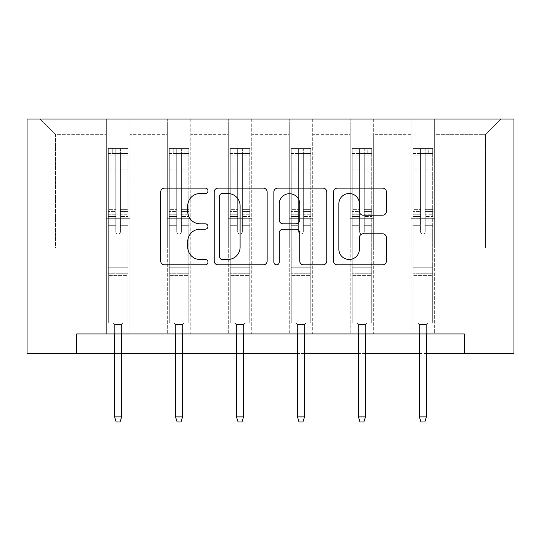 <?xml version="1.0" encoding="UTF-8"?>
<svg xmlns="http://www.w3.org/2000/svg" width="541" height="541" viewBox="0 0 541 541"><rect width="100%" height="100%" fill="white"/><g stroke="black" fill="none" stroke-linecap="round" stroke-linejoin="round"><path stroke-width="0.41" stroke-dasharray="2.71 2.03" d="M207.981 190.824A2.685 2.685 0 0 0 205.296 188.14L164.538 188.14A3.834 3.834 0 0 0 160.704 191.981L160.704 261.019A3.834 3.834 0 0 0 164.538 264.853L205.296 264.853A2.685 2.685 0 0 0 207.981 262.169A2.685 2.685 0 0 0 205.296 259.484L200.021 259.484A12.274 12.274 0 0 1 187.747 247.21L187.747 241.455A12.274 12.274 0 0 1 200.021 229.181L205.296 229.181A2.685 2.685 0 0 0 207.981 226.496A2.685 2.685 0 0 0 205.296 223.812L200.021 223.812A12.274 12.274 0 0 1 187.747 211.538L187.747 205.79A12.274 12.274 0 0 1 200.021 193.516L205.296 193.516A2.685 2.685 0 0 0 207.981 190.824M464.32 353.503L464.32 333.959L464.32 353.503L513.95 353.503L513.95 119.04L27.05 119.04L27.05 353.503L76.68 353.503L76.68 333.959L464.32 333.959L76.68 333.959L464.32 333.959L464.32 353.503L76.68 353.503L76.68 333.959L76.68 353.503M411.18 119.04L501.054 119.04L434.626 119.04L434.626 247.994L485.426 247.994L434.626 247.994L434.626 134.668L485.426 134.668L434.626 134.668L434.626 119.04L434.626 333.959L411.18 333.959L434.626 333.959L411.18 333.959L434.626 333.959L434.626 119.04L373.662 119.04L411.18 119.04L411.18 247.994L373.662 247.994L411.18 247.994L411.18 134.668L373.662 134.668L373.662 247.994L373.662 134.668L411.18 134.668L411.18 119.04L411.18 333.959L411.18 218.686L411.18 247.994L434.626 247.994L411.18 247.994L411.18 218.686L434.626 218.686L411.18 218.686L411.18 333.959L411.18 119.04M350.216 119.04L373.662 119.04L373.662 333.959L350.216 333.959L373.662 333.959L350.216 333.959L373.662 333.959L373.662 119.04L312.705 119.04L350.216 119.04L350.216 247.994L312.705 247.994L350.216 247.994L350.216 134.668L312.705 134.668L312.705 247.994L312.705 134.668L350.216 134.668L350.216 119.04L350.216 333.959L350.216 218.686L350.216 247.994L373.662 247.994L350.216 247.994L350.216 218.686L373.662 218.686L350.216 218.686L350.216 333.959L350.216 119.04M289.259 119.04L312.705 119.04L312.705 333.959L289.259 333.959L312.705 333.959L289.259 333.959L312.705 333.959L312.705 119.04L251.741 119.04L289.259 119.04L289.259 247.994L251.741 247.994L289.259 247.994L289.259 134.668L251.741 134.668L251.741 247.994L251.741 134.668L289.259 134.668L289.259 119.04L289.259 333.959L289.259 218.686L289.259 247.994L312.705 247.994L289.259 247.994L289.259 218.686L312.705 218.686L289.259 218.686L289.259 333.959L289.259 119.04M228.295 119.04L251.741 119.04L251.741 333.959L228.295 333.959L251.741 333.959L228.295 333.959L251.741 333.959L251.741 119.04L190.784 119.04L228.295 119.04L228.295 247.994L190.784 247.994L228.295 247.994L228.295 134.668L190.784 134.668L190.784 247.994L190.784 134.668L228.295 134.668L228.295 119.04L228.295 333.959L228.295 218.686L228.295 247.994L251.741 247.994L228.295 247.994L228.295 218.686L251.741 218.686L228.295 218.686L228.295 333.959L228.295 119.04M167.338 119.04L190.784 119.04L190.784 333.959L167.338 333.959L190.784 333.959L167.338 333.959L190.784 333.959L190.784 119.04L129.82 119.04L167.338 119.04L167.338 247.994L129.82 247.994L167.338 247.994L167.338 134.668L129.82 134.668L129.82 247.994L129.82 134.668L167.338 134.668L167.338 119.04L167.338 333.959L167.338 218.686L167.338 247.994L190.784 247.994L167.338 247.994L167.338 218.686L190.784 218.686L167.338 218.686L167.338 333.959L167.338 119.04M106.374 119.04L129.82 119.04L129.82 333.959L106.374 333.959L129.82 333.959L106.374 333.959L129.82 333.959L129.82 119.04L39.946 119.04L106.374 119.04L106.374 247.994L55.574 247.994L55.574 134.668L106.374 134.668L55.574 134.668L39.946 119.04L55.574 134.668L55.574 247.994L106.374 247.994L106.374 119.04L106.374 333.959L106.374 119.04M114.584 353.503L121.617 353.503M175.541 353.503L182.574 353.503M236.505 353.503L243.538 353.503M297.462 353.503L304.495 353.503M358.426 353.503L365.459 353.503M419.383 353.503L426.416 353.503M485.426 247.994L485.426 134.668L501.054 119.04L485.426 134.668L485.426 247.994M106.374 247.994L129.82 247.994L129.82 218.686L129.82 333.959L129.82 218.686L129.82 247.994L106.374 247.994L106.374 218.686L129.82 218.686L106.374 218.686L106.374 333.959L106.374 247.994M106.374 218.686L129.82 218.686L106.374 218.686M167.338 218.686L190.784 218.686L167.338 218.686M228.295 218.686L251.741 218.686L228.295 218.686M289.259 218.686L312.705 218.686L289.259 218.686M350.216 218.686L373.662 218.686L350.216 218.686M411.18 218.686L434.626 218.686L411.18 218.686M267.146 261.019L267.146 191.981A3.834 3.834 0 0 0 263.311 188.14L218.05 188.14A3.834 3.834 0 0 0 214.209 191.981L214.209 261.019A3.834 3.834 0 0 0 218.05 264.853L263.311 264.853A3.834 3.834 0 0 0 267.146 261.019M222.263 193.516A2.685 2.685 0 0 0 219.578 196.2L219.578 256.799A2.685 2.685 0 0 0 222.263 259.484L227.829 259.484A12.274 12.274 0 0 0 240.103 247.21L240.103 205.79A12.274 12.274 0 0 0 227.829 193.516L222.263 193.516M277.689 188.14L322.95 188.14A3.834 3.834 0 0 1 326.791 191.981L326.791 261.019A3.834 3.834 0 0 1 322.95 264.853L303.582 264.853A3.834 3.834 0 0 1 299.748 261.019L299.748 233.022A3.834 3.834 0 0 0 295.913 229.181L283.065 229.181A3.834 3.834 0 0 0 279.224 233.022L279.224 262.169A2.685 2.685 0 0 1 276.539 264.853A2.685 2.685 0 0 1 273.854 262.169L273.854 191.981A3.834 3.834 0 0 1 277.689 188.14M299.748 203.964A10.259 10.259 0 0 0 289.489 193.705A10.259 10.259 0 0 0 279.224 203.964L279.224 219.977A3.834 3.834 0 0 0 283.065 223.812L295.913 223.812A3.834 3.834 0 0 0 299.748 219.977L299.748 203.964M363.227 215.183L382.595 215.183A3.834 3.834 0 0 0 386.436 211.348L386.436 191.981A3.834 3.834 0 0 0 382.595 188.14L337.334 188.14A3.834 3.834 0 0 0 333.499 191.981L333.499 261.019A3.834 3.834 0 0 0 337.334 264.853L382.595 264.853A3.834 3.834 0 0 0 386.436 261.019L386.436 237.621A3.834 3.834 0 0 0 382.595 233.786L363.227 233.786A3.834 3.834 0 0 0 359.393 237.621L359.393 249.225A10.259 10.259 0 0 1 349.134 259.484A10.259 10.259 0 0 1 338.869 249.225L338.869 203.774A10.259 10.259 0 0 1 349.134 193.516A10.259 10.259 0 0 1 359.393 203.774L359.393 211.348A3.834 3.834 0 0 0 363.227 215.183M115.754 231.656A2.347 2.347 0 0 0 118.1 234.003A2.347 2.347 0 0 1 115.754 231.656L115.754 225.32L115.754 231.656A2.347 2.347 0 0 0 118.1 234.003A2.347 2.347 0 0 0 120.447 231.656A2.347 2.347 0 0 1 118.1 234.003A2.347 2.347 0 0 0 120.447 231.656L120.447 225.32L120.447 231.656A2.347 2.347 0 0 1 118.1 234.003A2.347 2.347 0 0 1 115.754 231.656L115.754 214.256L115.754 231.656M108.328 148.423L108.328 323.099L108.328 267.22L108.328 323.099L113.218 323.099L108.328 323.099L113.218 323.099L108.328 323.099L108.328 225.32L108.328 267.22L127.872 267.22L127.872 323.099L113.218 323.099L122.983 323.099L113.218 323.099L122.983 323.099L121.617 324.465L114.584 324.465L121.617 324.465L114.584 324.465L113.218 323.099L114.584 324.465L113.218 323.099L114.584 324.465L121.617 324.465L122.983 323.099L121.617 324.465L122.983 323.099L127.872 323.099L122.983 323.099L127.872 323.099L127.872 275.423L108.328 275.423L127.872 275.423L127.872 267.22L108.328 267.22L108.328 225.32L115.754 225.32L115.754 211.585L115.754 225.32L108.328 225.32L115.754 225.32L108.328 225.32L108.328 211.585L108.328 225.32L108.328 216.474L115.754 216.474L108.328 216.474L108.328 214.256L115.754 214.256L115.754 169.062L115.754 214.256L108.328 214.256L108.328 169.062L115.754 169.062L115.754 153.096L115.754 169.062L108.328 169.062L108.328 153.096L115.754 153.096L115.754 148.903L115.754 153.096L108.328 153.096L108.328 148.423L108.328 211.585L115.754 211.585L115.754 154.53C117.316 153.171 118.878 153.171 120.447 154.53L120.447 209.367L120.447 148.903L115.754 148.903L120.447 148.903L120.447 154.53C118.885 153.171 117.323 153.171 115.754 154.53L115.754 211.585L108.328 211.585L108.328 209.367L115.754 209.367L108.328 209.367L108.328 171.849L115.754 171.849L108.328 171.849L108.328 155.882L115.754 155.882L108.328 155.882L108.328 153.509L127.872 153.509L127.872 323.099L127.872 225.32L120.447 225.32L120.447 209.367L120.447 231.656L120.447 216.474L120.447 225.32L127.872 225.32L120.447 225.32L127.872 225.32L127.872 211.585L120.447 211.585L127.872 211.585L127.872 209.367L120.447 209.367L127.872 209.367L127.872 171.849L120.447 171.849L127.872 171.849L127.872 155.882L120.447 155.882L127.872 155.882L127.872 148.423L127.872 216.474L120.447 216.474L120.447 214.256L120.447 216.474L127.872 216.474L127.872 214.256L120.447 214.256L120.447 153.096L120.447 214.256L127.872 214.256L127.872 169.062L120.447 169.062L127.872 169.062L127.872 153.096L120.447 153.096L127.872 153.096L127.872 148.423L108.328 148.423L127.771 148.423L108.43 148.423L123.963 148.423L123.963 153.502L112.237 153.502L112.237 148.423L112.237 153.502L127.771 153.502L108.328 153.509L108.328 148.423M121.617 333.959L121.617 416.881L121.617 324.465L121.617 416.881L114.584 416.881L114.584 324.465L114.584 416.881L121.617 416.881L120.055 421.96L116.146 421.96L120.055 421.96L121.617 416.881L120.055 421.96L116.146 421.96L114.584 416.881L114.584 333.959M116.146 421.96L114.584 416.881L116.146 421.96M127.872 148.423L127.872 153.509L123.963 153.502L123.963 148.423L127.872 148.423M121.617 416.881L114.584 416.881M176.718 231.656A2.347 2.347 0 0 0 179.057 234.003A2.347 2.347 0 0 1 176.718 231.656L176.718 225.32L176.718 231.656A2.347 2.347 0 0 0 179.057 234.003A2.347 2.347 0 0 0 181.404 231.656A2.347 2.347 0 0 1 179.057 234.003A2.347 2.347 0 0 0 181.404 231.656L181.404 225.32L181.404 231.656A2.347 2.347 0 0 1 179.057 234.003A2.347 2.347 0 0 1 176.718 231.656L176.718 214.256L176.718 231.656M169.292 148.423L169.292 323.099L169.292 267.22L169.292 323.099L174.175 323.099L169.292 323.099L174.175 323.099L169.292 323.099L169.292 225.32L169.292 267.22L188.829 267.22L188.829 323.099L174.175 323.099L183.947 323.099L174.175 323.099L183.947 323.099L182.574 324.465L175.541 324.465L182.574 324.465L175.541 324.465L174.175 323.099L175.541 324.465L174.175 323.099L175.541 324.465L182.574 324.465L183.947 323.099L182.574 324.465L183.947 323.099L188.829 323.099L183.947 323.099L188.829 323.099L188.829 275.423L169.292 275.423L188.829 275.423L188.829 267.22L169.292 267.22L169.292 225.32L176.718 225.32L176.718 211.585L176.718 225.32L169.292 225.32L176.718 225.32L169.292 225.32L169.292 211.585L169.292 225.32L169.292 216.474L176.718 216.474L169.292 216.474L169.292 214.256L176.718 214.256L176.718 169.062L176.718 214.256L169.292 214.256L169.292 169.062L176.718 169.062L176.718 153.096L176.718 169.062L169.292 169.062L169.292 153.096L176.718 153.096L176.718 148.903L176.718 153.096L169.292 153.096L169.292 148.423L169.292 211.585L176.718 211.585L176.718 154.53C178.273 153.171 179.835 153.171 181.404 154.53L181.404 209.367L181.404 148.903L176.718 148.903L181.404 148.903L181.404 154.53C179.842 153.171 178.28 153.171 176.718 154.53L176.718 211.585L169.292 211.585L169.292 209.367L176.718 209.367L169.292 209.367L169.292 171.849L176.718 171.849L169.292 171.849L169.292 155.882L176.718 155.882L169.292 155.882L169.292 153.509L188.829 153.509L188.829 323.099L188.829 225.32L181.404 225.32L181.404 209.367L181.404 231.656L181.404 216.474L181.404 225.32L188.829 225.32L181.404 225.32L188.829 225.32L188.829 211.585L181.404 211.585L188.829 211.585L188.829 209.367L181.404 209.367L188.829 209.367L188.829 171.849L181.404 171.849L188.829 171.849L188.829 155.882L181.404 155.882L188.829 155.882L188.829 148.423L188.829 216.474L181.404 216.474L181.404 214.256L181.404 216.474L188.829 216.474L188.829 214.256L181.404 214.256L181.404 153.096L181.404 214.256L188.829 214.256L188.829 169.062L181.404 169.062L188.829 169.062L188.829 153.096L181.404 153.096L188.829 153.096L188.829 148.423L169.292 148.423L188.735 148.423L169.387 148.423L184.921 148.423L184.921 153.502L173.201 153.502L173.201 148.423L173.201 153.502L188.735 153.502L169.292 153.509L169.292 148.423M182.574 333.959L182.574 416.881L182.574 324.465L182.574 416.881L175.541 416.881L175.541 324.465L175.541 416.881L182.574 416.881L181.012 421.96L177.103 421.96L181.012 421.96L182.574 416.881L181.012 421.96L177.103 421.96L175.541 416.881L175.541 333.959M177.103 421.96L175.541 416.881L177.103 421.96M237.675 231.656A2.347 2.347 0 0 0 240.021 234.003A2.347 2.347 0 0 1 237.675 231.656L237.675 225.32L237.675 231.656A2.347 2.347 0 0 0 240.021 234.003A2.347 2.347 0 0 0 242.361 231.656A2.347 2.347 0 0 1 240.021 234.003A2.347 2.347 0 0 0 242.361 231.656L242.361 225.32L242.361 231.656A2.347 2.347 0 0 1 240.021 234.003A2.347 2.347 0 0 1 237.675 231.656L237.675 214.256L237.675 231.656M230.25 148.423L230.25 323.099L230.25 267.22L230.25 323.099L235.132 323.099L230.25 323.099L235.132 323.099L230.25 323.099L230.25 225.32L230.25 267.22L249.786 267.22L249.786 323.099L235.132 323.099L244.904 323.099L235.132 323.099L244.904 323.099L243.538 324.465L236.505 324.465L243.538 324.465L236.505 324.465L235.132 323.099L236.505 324.465L235.132 323.099L236.505 324.465L243.538 324.465L244.904 323.099L243.538 324.465L244.904 323.099L249.786 323.099L244.904 323.099L249.786 323.099L249.786 275.423L230.25 275.423L249.786 275.423L249.786 267.22L230.25 267.22L230.25 225.32L237.675 225.32L237.675 211.585L237.675 225.32L230.25 225.32L237.675 225.32L230.25 225.32L230.25 211.585L230.25 225.32L230.25 216.474L237.675 216.474L230.25 216.474L230.25 214.256L237.675 214.256L237.675 169.062L237.675 214.256L230.25 214.256L230.25 169.062L237.675 169.062L237.675 153.096L237.675 169.062L230.25 169.062L230.25 153.096L237.675 153.096L237.675 148.903L237.675 153.096L230.25 153.096L230.25 148.423L230.25 211.585L237.675 211.585L237.675 154.53C239.237 153.171 240.799 153.171 242.361 154.53L242.361 209.367L242.361 148.903L237.675 148.903L242.361 148.903L242.361 154.53C240.806 153.171 239.244 153.171 237.675 154.53L237.675 211.585L230.25 211.585L230.25 209.367L237.675 209.367L230.25 209.367L230.25 171.849L237.675 171.849L230.25 171.849L230.25 155.882L237.675 155.882L230.25 155.882L230.25 153.509L249.786 153.509L249.786 323.099L249.786 225.32L242.361 225.32L242.361 209.367L242.361 231.656L242.361 216.474L242.361 225.32L249.786 225.32L242.361 225.32L249.786 225.32L249.786 211.585L242.361 211.585L249.786 211.585L249.786 209.367L242.361 209.367L249.786 209.367L249.786 171.849L242.361 171.849L249.786 171.849L249.786 155.882L242.361 155.882L249.786 155.882L249.786 148.423L249.786 216.474L242.361 216.474L242.361 214.256L242.361 216.474L249.786 216.474L249.786 214.256L242.361 214.256L242.361 153.096L242.361 214.256L249.786 214.256L249.786 169.062L242.361 169.062L249.786 169.062L249.786 153.096L242.361 153.096L249.786 153.096L249.786 148.423L230.25 148.423L249.692 148.423L230.351 148.423L245.885 148.423L245.885 153.502L234.158 153.502L234.158 148.423L234.158 153.502L249.692 153.502L230.25 153.509L230.25 148.423M243.538 333.959L243.538 416.881L243.538 324.465L243.538 416.881L236.505 416.881L236.505 324.465L236.505 416.881L243.538 416.881L241.976 421.96L238.067 421.96L241.976 421.96L243.538 416.881L241.976 421.96L238.067 421.96L236.505 416.881L236.505 333.959M238.067 421.96L236.505 416.881L238.067 421.96M188.829 148.423L188.829 153.509L184.921 153.502L184.921 148.423L188.829 148.423M182.574 416.881L175.541 416.881M249.786 148.423L249.786 153.509L245.885 153.502L245.885 148.423L249.786 148.423M243.538 416.881L236.505 416.881M298.639 231.656A2.347 2.347 0 0 0 300.979 234.003A2.347 2.347 0 0 1 298.639 231.656L298.639 225.32L298.639 231.656A2.347 2.347 0 0 0 300.979 234.003A2.347 2.347 0 0 0 303.325 231.656A2.347 2.347 0 0 1 300.979 234.003A2.347 2.347 0 0 0 303.325 231.656L303.325 225.32L303.325 231.656A2.347 2.347 0 0 1 300.979 234.003A2.347 2.347 0 0 1 298.639 231.656L298.639 214.256L298.639 231.656M291.214 148.423L291.214 323.099L291.214 267.22L291.214 323.099L296.096 323.099L291.214 323.099L296.096 323.099L291.214 323.099L291.214 225.32L291.214 267.22L310.75 267.22L310.75 323.099L296.096 323.099L305.868 323.099L296.096 323.099L305.868 323.099L304.495 324.465L297.462 324.465L304.495 324.465L297.462 324.465L296.096 323.099L297.462 324.465L296.096 323.099L297.462 324.465L304.495 324.465L305.868 323.099L304.495 324.465L305.868 323.099L310.75 323.099L305.868 323.099L310.75 323.099L310.75 275.423L291.214 275.423L310.75 275.423L310.75 267.22L291.214 267.22L291.214 225.32L298.639 225.32L298.639 211.585L298.639 225.32L291.214 225.32L298.639 225.32L291.214 225.32L291.214 211.585L291.214 225.32L291.214 216.474L298.639 216.474L291.214 216.474L291.214 214.256L298.639 214.256L298.639 169.062L298.639 214.256L291.214 214.256L291.214 169.062L298.639 169.062L298.639 153.096L298.639 169.062L291.214 169.062L291.214 153.096L298.639 153.096L298.639 148.903L298.639 153.096L291.214 153.096L291.214 148.423L291.214 211.585L298.639 211.585L298.639 154.53C300.194 153.171 301.756 153.171 303.325 154.53L303.325 209.367L303.325 148.903L298.639 148.903L303.325 148.903L303.325 154.53C301.763 153.171 300.201 153.171 298.639 154.53L298.639 211.585L291.214 211.585L291.214 209.367L298.639 209.367L291.214 209.367L291.214 171.849L298.639 171.849L291.214 171.849L291.214 155.882L298.639 155.882L291.214 155.882L291.214 153.509L310.75 153.509L310.75 323.099L310.75 225.32L303.325 225.32L303.325 209.367L303.325 231.656L303.325 216.474L303.325 225.32L310.75 225.32L303.325 225.32L310.75 225.32L310.75 211.585L303.325 211.585L310.75 211.585L310.75 209.367L303.325 209.367L310.75 209.367L310.75 171.849L303.325 171.849L310.75 171.849L310.75 155.882L303.325 155.882L310.75 155.882L310.75 148.423L310.75 216.474L303.325 216.474L303.325 214.256L303.325 216.474L310.75 216.474L310.75 214.256L303.325 214.256L303.325 153.096L303.325 214.256L310.75 214.256L310.75 169.062L303.325 169.062L310.75 169.062L310.75 153.096L303.325 153.096L310.75 153.096L310.75 148.423L291.214 148.423L310.649 148.423L291.308 148.423L306.842 148.423L306.842 153.502L295.115 153.502L295.115 148.423L295.115 153.502L310.649 153.502L291.214 153.509L291.214 148.423M304.495 333.959L304.495 416.881L304.495 324.465L304.495 416.881L297.462 416.881L297.462 324.465L297.462 416.881L304.495 416.881L302.933 421.96L299.024 421.96L302.933 421.96L304.495 416.881L302.933 421.96L299.024 421.96L297.462 416.881L297.462 333.959M299.024 421.96L297.462 416.881L299.024 421.96M359.596 231.656A2.347 2.347 0 0 0 361.943 234.003A2.347 2.347 0 0 1 359.596 231.656L359.596 225.32L359.596 231.656A2.347 2.347 0 0 0 361.943 234.003A2.347 2.347 0 0 0 364.282 231.656A2.347 2.347 0 0 1 361.943 234.003A2.347 2.347 0 0 0 364.282 231.656L364.282 225.32L364.282 231.656A2.347 2.347 0 0 1 361.943 234.003A2.347 2.347 0 0 1 359.596 231.656L359.596 214.256L359.596 231.656M352.171 148.423L352.171 323.099L352.171 267.22L352.171 323.099L357.053 323.099L352.171 323.099L357.053 323.099L352.171 323.099L352.171 225.32L352.171 267.22L371.708 267.22L371.708 323.099L357.053 323.099L366.825 323.099L357.053 323.099L366.825 323.099L365.459 324.465L358.426 324.465L365.459 324.465L358.426 324.465L357.053 323.099L358.426 324.465L357.053 323.099L358.426 324.465L365.459 324.465L366.825 323.099L365.459 324.465L366.825 323.099L371.708 323.099L366.825 323.099L371.708 323.099L371.708 275.423L352.171 275.423L371.708 275.423L371.708 267.22L352.171 267.22L352.171 225.32L359.596 225.32L359.596 211.585L359.596 225.32L352.171 225.32L359.596 225.32L352.171 225.32L352.171 211.585L352.171 225.32L352.171 216.474L359.596 216.474L352.171 216.474L352.171 214.256L359.596 214.256L359.596 169.062L359.596 214.256L352.171 214.256L352.171 169.062L359.596 169.062L359.596 153.096L359.596 169.062L352.171 169.062L352.171 153.096L359.596 153.096L359.596 148.903L359.596 153.096L352.171 153.096L352.171 148.423L352.171 211.585L359.596 211.585L359.596 154.53C361.158 153.171 362.72 153.171 364.282 154.53L364.282 209.367L364.282 148.903L359.596 148.903L364.282 148.903L364.282 154.53C362.727 153.171 361.165 153.171 359.596 154.53L359.596 211.585L352.171 211.585L352.171 209.367L359.596 209.367L352.171 209.367L352.171 171.849L359.596 171.849L352.171 171.849L352.171 155.882L359.596 155.882L352.171 155.882L352.171 153.509L371.708 153.509L371.708 323.099L371.708 225.32L364.282 225.32L364.282 209.367L364.282 231.656L364.282 216.474L364.282 225.32L371.708 225.32L364.282 225.32L371.708 225.32L371.708 211.585L364.282 211.585L371.708 211.585L371.708 209.367L364.282 209.367L371.708 209.367L371.708 171.849L364.282 171.849L371.708 171.849L371.708 155.882L364.282 155.882L371.708 155.882L371.708 148.423L371.708 216.474L364.282 216.474L364.282 214.256L364.282 216.474L371.708 216.474L371.708 214.256L364.282 214.256L364.282 153.096L364.282 214.256L371.708 214.256L371.708 169.062L364.282 169.062L371.708 169.062L371.708 153.096L364.282 153.096L371.708 153.096L371.708 148.423L352.171 148.423L371.613 148.423L352.265 148.423L367.799 148.423L367.799 153.502L356.079 153.502L356.079 148.423L356.079 153.502L371.613 153.502L352.171 153.509L352.171 148.423M365.459 333.959L365.459 416.881L365.459 324.465L365.459 416.881L358.426 416.881L358.426 324.465L358.426 416.881L365.459 416.881L363.897 421.96L359.988 421.96L363.897 421.96L365.459 416.881L363.897 421.96L359.988 421.96L358.426 416.881L358.426 333.959M359.988 421.96L358.426 416.881L359.988 421.96M420.553 231.656A2.347 2.347 0 0 0 422.9 234.003A2.347 2.347 0 0 1 420.553 231.656L420.553 225.32L420.553 231.656A2.347 2.347 0 0 0 422.9 234.003A2.347 2.347 0 0 0 425.246 231.656A2.347 2.347 0 0 1 422.9 234.003A2.347 2.347 0 0 0 425.246 231.656L425.246 225.32L425.246 231.656A2.347 2.347 0 0 1 422.9 234.003A2.347 2.347 0 0 1 420.553 231.656L420.553 214.256L420.553 231.656M413.128 148.423L413.128 323.099L413.128 267.22L413.128 323.099L418.017 323.099L413.128 323.099L418.017 323.099L413.128 323.099L413.128 225.32L413.128 267.22L432.672 267.22L432.672 323.099L418.017 323.099L427.782 323.099L418.017 323.099L427.782 323.099L426.416 324.465L419.383 324.465L426.416 324.465L419.383 324.465L418.017 323.099L419.383 324.465L418.017 323.099L419.383 324.465L426.416 324.465L427.782 323.099L426.416 324.465L427.782 323.099L432.672 323.099L427.782 323.099L432.672 323.099L432.672 275.423L413.128 275.423L432.672 275.423L432.672 267.22L413.128 267.22L413.128 225.32L420.553 225.32L420.553 211.585L420.553 225.32L413.128 225.32L420.553 225.32L413.128 225.32L413.128 211.585L413.128 225.32L413.128 216.474L420.553 216.474L413.128 216.474L413.128 214.256L420.553 214.256L420.553 169.062L420.553 214.256L413.128 214.256L413.128 169.062L420.553 169.062L420.553 153.096L420.553 169.062L413.128 169.062L413.128 153.096L420.553 153.096L420.553 148.903L420.553 153.096L413.128 153.096L413.128 148.423L413.128 211.585L420.553 211.585L420.553 154.53C422.115 153.171 423.677 153.171 425.246 154.53L425.246 209.367L425.246 148.903L420.553 148.903L425.246 148.903L425.246 154.53C423.684 153.171 422.122 153.171 420.553 154.53L420.553 211.585L413.128 211.585L413.128 209.367L420.553 209.367L413.128 209.367L413.128 171.849L420.553 171.849L413.128 171.849L413.128 155.882L420.553 155.882L413.128 155.882L413.128 153.509L432.672 153.509L432.672 323.099L432.672 225.32L425.246 225.32L425.246 209.367L425.246 231.656L425.246 216.474L425.246 225.32L432.672 225.32L425.246 225.32L432.672 225.32L432.672 211.585L425.246 211.585L432.672 211.585L432.672 209.367L425.246 209.367L432.672 209.367L432.672 171.849L425.246 171.849L432.672 171.849L432.672 155.882L425.246 155.882L432.672 155.882L432.672 148.423L432.672 216.474L425.246 216.474L425.246 214.256L425.246 216.474L432.672 216.474L432.672 214.256L425.246 214.256L425.246 153.096L425.246 214.256L432.672 214.256L432.672 169.062L425.246 169.062L432.672 169.062L432.672 153.096L425.246 153.096L432.672 153.096L432.672 148.423L413.128 148.423L432.57 148.423L413.229 148.423L428.763 148.423L428.763 153.502L417.037 153.502L417.037 148.423L417.037 153.502L432.57 153.502L413.128 153.509L413.128 148.423M426.416 333.959L426.416 416.881L426.416 324.465L426.416 416.881L419.383 416.881L419.383 324.465L419.383 416.881L426.416 416.881L424.854 421.96L420.945 421.96L424.854 421.96L426.416 416.881L424.854 421.96L420.945 421.96L419.383 416.881L419.383 333.959M420.945 421.96L419.383 416.881L420.945 421.96M310.75 148.423L310.75 153.509L306.842 153.502L306.842 148.423L310.75 148.423M304.495 416.881L297.462 416.881M371.708 148.423L371.708 153.509L367.799 153.502L367.799 148.423L371.708 148.423M365.459 416.881L358.426 416.881M432.672 148.423L432.672 153.509L428.763 153.502L428.763 148.423L432.672 148.423M426.416 416.881L419.383 416.881M127.872 273.219L108.328 273.219L127.872 273.219M188.829 273.219L169.292 273.219L188.829 273.219M249.786 273.219L230.25 273.219L249.786 273.219M310.75 273.219L291.214 273.219L310.75 273.219M371.708 273.219L352.171 273.219L371.708 273.219M432.672 273.219L413.128 273.219L432.672 273.219"/><path stroke-width="0.81" d="M207.981 190.824A2.685 2.685 0 0 0 205.296 188.14L164.538 188.14A3.834 3.834 0 0 0 160.704 191.981L160.704 261.019A3.834 3.834 0 0 0 164.538 264.853L205.296 264.853A2.685 2.685 0 0 0 207.981 262.169A2.685 2.685 0 0 0 205.296 259.484L200.021 259.484A12.274 12.274 0 0 1 187.747 247.21L187.747 241.455A12.274 12.274 0 0 1 200.021 229.181L205.296 229.181A2.685 2.685 0 0 0 207.981 226.496A2.685 2.685 0 0 0 205.296 223.812L200.021 223.812A12.274 12.274 0 0 1 187.747 211.538L187.747 205.79A12.274 12.274 0 0 1 200.021 193.516L205.296 193.516A2.685 2.685 0 0 0 207.981 190.824M382.595 215.183A3.834 3.834 0 0 0 386.436 211.348L386.436 191.981A3.834 3.834 0 0 0 382.595 188.14L337.334 188.14A3.834 3.834 0 0 0 333.499 191.981L333.499 261.019A3.834 3.834 0 0 0 337.334 264.853L382.595 264.853A3.834 3.834 0 0 0 386.436 261.019L386.436 237.621A3.834 3.834 0 0 0 382.595 233.786L363.227 233.786A3.834 3.834 0 0 0 359.393 237.621L359.393 249.225A10.259 10.259 0 0 1 349.134 259.484A10.259 10.259 0 0 1 338.869 249.225L338.869 203.774A10.259 10.259 0 0 1 349.134 193.516A10.259 10.259 0 0 1 359.393 203.774L359.393 211.348A3.834 3.834 0 0 0 363.227 215.183L382.595 215.183M76.68 353.503L76.68 333.959L464.32 333.959L464.32 353.503L513.95 353.503L513.95 119.04L27.05 119.04L27.05 353.503L114.584 353.503M267.146 191.981A3.834 3.834 0 0 0 263.311 188.14L218.05 188.14A3.834 3.834 0 0 0 214.209 191.981L214.209 261.019A3.834 3.834 0 0 0 218.05 264.853L263.311 264.853A3.834 3.834 0 0 0 267.146 261.019L267.146 191.981M277.689 188.14L322.95 188.14A3.834 3.834 0 0 1 326.791 191.981L326.791 261.019A3.834 3.834 0 0 1 322.95 264.853L303.582 264.853A3.834 3.834 0 0 1 299.748 261.019L299.748 233.022A3.834 3.834 0 0 0 295.913 229.181L283.065 229.181A3.834 3.834 0 0 0 279.224 233.022L279.224 262.169A2.685 2.685 0 0 1 276.539 264.853A2.685 2.685 0 0 1 273.854 262.169L273.854 191.981A3.834 3.834 0 0 1 277.689 188.14M121.617 353.503L175.541 353.503M182.574 353.503L236.505 353.503M243.538 353.503L297.462 353.503M304.495 353.503L358.426 353.503M365.459 353.503L419.383 353.503M426.416 353.503L464.32 353.503M222.263 193.516A2.685 2.685 0 0 0 219.578 196.2L219.578 256.799A2.685 2.685 0 0 0 222.263 259.484L227.829 259.484A12.274 12.274 0 0 0 240.103 247.21L240.103 205.79A12.274 12.274 0 0 0 227.829 193.516L222.263 193.516M299.748 203.964A10.259 10.259 0 0 0 289.489 193.705A10.259 10.259 0 0 0 279.224 203.964L279.224 219.977A3.834 3.834 0 0 0 283.065 223.812L295.913 223.812A3.834 3.834 0 0 0 299.748 219.977L299.748 203.964M114.584 416.881L116.146 421.96L120.055 421.96L121.617 416.881L114.584 416.881L114.584 333.959M121.617 416.881L121.617 333.959M175.541 416.881L177.103 421.96L181.012 421.96L182.574 416.881L175.541 416.881L175.541 333.959M182.574 416.881L182.574 333.959M236.505 416.881L238.067 421.96L241.976 421.96L243.538 416.881L236.505 416.881L236.505 333.959M243.538 416.881L243.538 333.959M297.462 416.881L299.024 421.96L302.933 421.96L304.495 416.881L297.462 416.881L297.462 333.959M304.495 416.881L304.495 333.959M358.426 416.881L359.988 421.96L363.897 421.96L365.459 416.881L358.426 416.881L358.426 333.959M365.459 416.881L365.459 333.959M419.383 416.881L420.945 421.96L424.854 421.96L426.416 416.881L419.383 416.881L419.383 333.959M426.416 416.881L426.416 333.959"/></g></svg>
